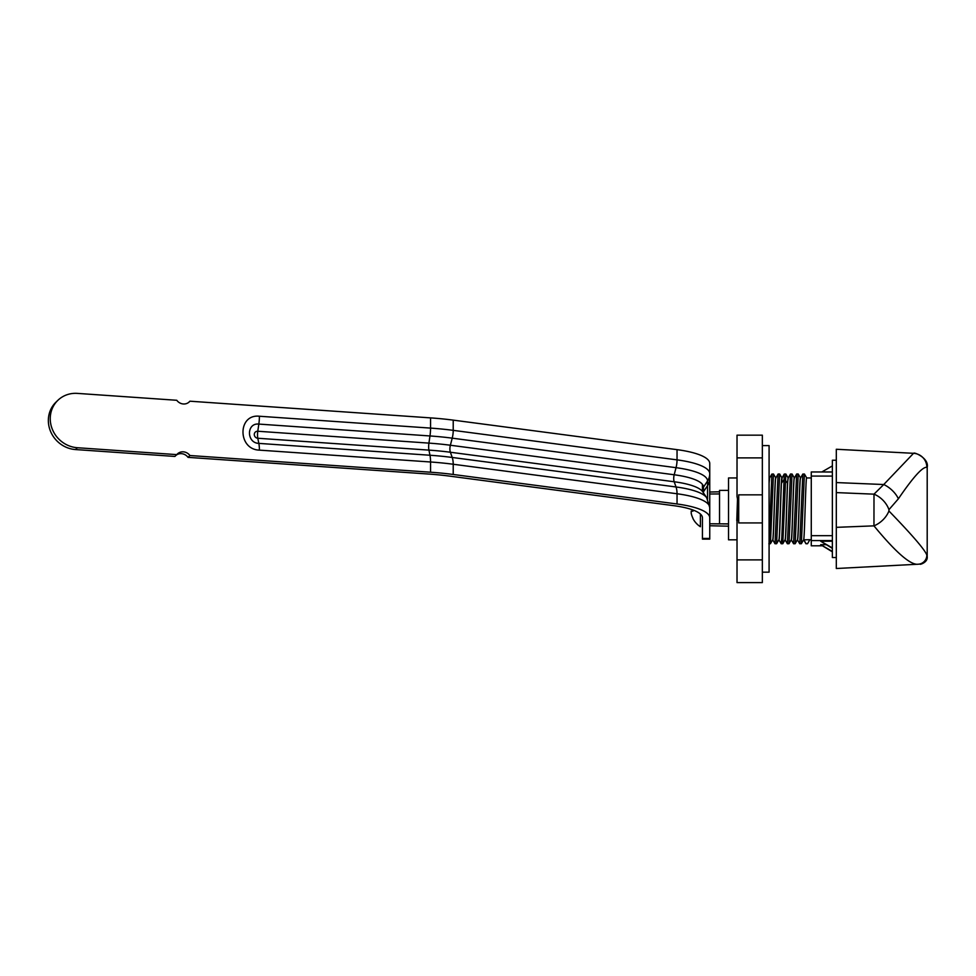 <?xml version="1.0" encoding="UTF-8"?>
<svg xmlns="http://www.w3.org/2000/svg" width="976" height="976" viewBox="0 0 976 976"><rect width="100%" height="100%" fill="white"/><g stroke="black" fill="none" stroke-linecap="round" stroke-linejoin="round"><path stroke-width="1.46" d="M728.535 490.403L719.532 490.403L719.532 523.88L709.747 523.77L709.747 494.002L719.532 493.929L709.747 494.002L709.747 492.014L719.532 491.794L709.747 492.014M728.535 523.88L709.747 523.77M737.026 539.826L728.535 539.826L728.535 477.947L737.026 477.947M737.502 499.053L736.795 520.623L738.71 508.545M773.517 474.068L771.894 474.055L769.613 477.996L769.088 483.059M769.088 481.29L769.637 477.947M775.932 478.069C774.907 472.616 773.87 538.191 772.846 539.704L772.675 539.826M773.468 474.007L770.418 543.717L772.736 539.704C773.761 538.154 774.798 472.652 775.822 478.069M785.9 474.068L784.265 474.055L781.983 477.996L779.702 474.055L778.128 474.007L775.798 477.996L773.517 474.055M782.118 478.069L781.447 483.266C780.641 497.65 779.836 538.923 779.031 539.704L778.86 539.826M779.653 474.007L776.603 543.717L778.921 539.704C779.946 538.191 780.983 472.616 782.008 478.069M791.268 539.777L793.586 543.754L796.636 474.055L794.354 477.996L792.073 474.055L790.499 474.007L788.169 477.996L785.839 474.007L782.789 543.717L785.107 539.704C785.912 538.923 786.717 497.65 787.522 483.266L788.193 478.069M788.315 478.069C787.278 472.774 786.253 538.044 785.216 539.704L785.046 539.826M794.501 478.069C793.476 472.579 792.439 538.032 791.402 539.704L791.231 539.826M792.024 474.007L788.986 543.717L791.292 539.704C792.329 538.044 793.354 472.774 794.391 478.069M800.686 478.069C799.661 472.652 798.612 538.227 797.587 539.704L797.416 539.826M804.456 474.068L802.821 474.055L800.54 477.996L798.209 474.007L795.172 543.717L797.477 539.704C798.514 538.032 799.551 472.579 800.576 478.069M809.848 539.704L807.542 543.717L809.848 539.704L803.602 539.826M807.579 543.632L805.92 543.717L803.663 539.704C804.688 538.227 805.737 472.652 806.762 478.069M806.054 543.632L803.773 539.704M807.542 543.717L805.969 543.754M804.395 474.007L801.357 543.717L799.722 543.705L797.453 539.777M795.172 543.717L793.586 543.754M788.986 543.717L787.351 543.717L785.082 539.777M802.821 474.055L799.783 543.754M790.45 474.055L787.4 543.754M784.265 474.055L781.849 536.934L781.215 543.754L778.885 539.777M782.789 543.717L781.215 543.754M776.603 543.717L774.981 543.717L772.699 539.777M770.418 543.717L768.844 543.754M778.079 474.055L775.029 543.754M771.894 474.055L769.088 542.68M836.31 557.54L832.369 557.54L832.369 460.233L836.31 460.233M821.804 545.791L811.276 545.804L811.276 471.969L832.369 471.981L811.276 471.969M832.369 541.216L820.682 541.216L832.369 547.939M832.369 548.378L820.682 541.216M825.964 544.693L820.682 544.693L832.369 551.428M832.369 551.867L820.682 544.693M832.369 465.906L821.829 471.969M762.341 445.605L769.088 445.605L769.088 572.168L762.341 572.168M738.71 501.2L737.868 501.2L737.026 496.442L737.026 435.162L762.341 435.162L762.341 559.882L737.026 559.882L737.026 521.33L737.868 516.572L738.71 516.572M737.026 559.882L737.026 582.611L762.341 582.611L762.341 559.882M762.341 522.929L738.71 522.929L738.71 494.844L762.341 494.844M836.31 482.571L883.756 484.523L913.536 453.315L836.31 449.265L836.31 568.508L918.282 564.213C910.803 565.421 896.029 552.636 873.959 525.857L873.996 494.161A19.691 13.737 44.3 0 1 888.953 509.655L898.384 498.809C913.255 477.02 922.747 466.54 926.846 467.358L926.7 467.345M917.647 564.25L918.282 564.213A8.991 8.747 -56.7 0 0 926.858 555.149C925.114 550.049 912.475 535.324 888.929 510.985L888.953 509.655M900.86 565.128L903.935 564.958M926.846 467.358A14.067 14.042 95 0 0 913.536 453.315L913.414 453.303M927.2 556.564L927.2 486.756M926.7 557.369L926.858 555.149M836.31 527.345L873.959 525.857A19.691 13.335 -41.3 0 0 888.929 510.985M836.31 492.599L873.996 494.161L883.756 484.523A17.714 9.187 41.1 0 1 898.384 498.809M728.535 523.917L722.862 523.88L728.535 523.917M728.535 526.174L709.747 525.759L728.535 526.174M176.778 454.621L174.887 456.439L75.506 449.558A28.121 26.242 -134 0 1 50.508 431.27A28.121 26.242 -134 0 1 55.974 402.161L57.865 400.331A28.121 26.242 46 0 0 52.399 429.44A28.121 26.242 46 0 0 77.397 447.728L176.778 454.621A8.577 8.003 -134 0 1 189.917 455.524L188.026 457.354L428.659 474.043A108.836 28.17 0 0 1 449.899 476.154L673.721 505.666A52.594 13.615 0 0 1 702.439 517.792L702.439 539.118L709.747 539.118L709.747 538.447L702.439 538.447M189.917 455.524L430.55 472.213A116.156 30.061 0 0 1 453.218 474.47L677.039 503.982A59.902 15.506 0 0 1 709.747 517.792L709.747 538.447M176.18 455.194A8.577 8.003 -134 0 1 188.026 457.354M709.747 512.229L709.747 463.466A59.902 15.506 0 0 0 677.039 449.655L453.218 420.131A116.156 30.061 0 0 0 430.55 417.887L189.917 401.197A8.577 8.003 -134 0 1 176.778 400.282L77.397 393.389A28.121 26.242 46 0 0 57.865 400.331M189.917 401.197L188.624 402.441M702.439 484.389L702.439 491.392M430.55 417.887L430.55 428.098L259.409 416.24A14.067 3.514 -86 0 1 258.835 424.084L257.786 431.246L428.928 443.116L429.977 435.955L258.835 424.084C246.367 422.693 246.367 443.043 258.835 443.385L429.977 455.243A113.948 29.487 0 0 1 452.217 457.463L676.039 486.975A14.067 6.161 97.5 0 1 677.039 493.758A59.902 15.506 0 0 1 709.747 507.581L709.747 517.792M700.402 514.047L700.402 526.735A21.179 21.179 0 0 1 692.911 518.451L692.997 518.366A21.057 21.057 0 0 1 691.228 513.388L691.154 512.973M692.923 509.997A20.508 15.421 90 0 0 692.997 511.131L691.228 511.131L691.228 513.388L691.228 511.131L692.997 511.131L691.167 511.156M787.522 483.266L785.253 480.009L783.728 480.009L781.447 483.266M832.369 540.57L811.276 540.57M832.369 535.69L811.276 535.69M832.369 476.081L811.276 476.081M762.341 457.878L737.026 457.878M75.506 449.558L77.397 447.728M259.409 416.24C237.51 413.775 237.522 449.558 259.409 450.131L430.55 461.99L430.55 472.213M429.977 435.955A14.067 3.514 -86 0 0 430.55 428.098A116.156 30.061 180 0 1 453.218 430.355A14.067 6.161 -82.5 0 1 452.217 438.163A113.948 29.487 180 0 0 429.977 435.955M259.409 450.131A14.067 3.514 94 0 0 258.835 443.385L257.786 438.248L428.928 450.119A6.747 1.684 94 0 1 428.928 443.116A109.898 28.438 0 0 1 450.375 445.239L452.217 438.163L676.039 467.675A14.067 6.161 -82.5 0 0 677.039 459.867L453.218 430.355L453.218 420.131M677.039 503.982L677.039 493.758L453.218 464.247A14.067 6.161 97.5 0 0 452.217 457.463L450.375 452.242A109.898 28.438 0 0 0 428.928 450.119L429.977 455.243A14.067 3.514 94 0 1 430.55 461.99A116.156 30.061 0 0 1 453.218 464.247L453.218 474.47M702.708 491.77L702.439 490.635A6.747 6.515 180 0 1 703.489 487.134A53.643 13.884 0 0 0 674.196 474.763L450.375 445.239A6.747 2.965 97.5 0 0 450.375 452.242L674.196 481.766A53.643 13.884 0 0 1 702.708 491.77L706.697 497.736A57.706 14.933 0 0 0 676.039 486.975L674.196 481.766A6.747 2.965 97.5 0 1 674.196 474.763L676.039 467.675A57.706 14.933 180 0 1 707.551 480.985A14.067 13.579 0 0 0 709.747 473.689A59.902 15.506 180 0 0 677.039 459.867L677.039 449.655M707.551 499.126L707.551 485.633L703.489 491.782L703.489 487.134L707.551 480.985L707.551 485.633A14.067 13.579 0 0 0 709.747 478.338M703.489 494.137L703.489 491.782A6.747 6.515 0 0 0 703.135 492.404M257.786 438.248A6.747 1.684 94 0 1 257.518 435.003A6.747 1.684 -86 0 1 257.786 431.246A3.623 3.379 -134 0 0 254.285 434.503A3.623 3.379 -134 0 0 257.786 438.248M811.276 477.947L806.676 477.947M811.276 539.826L809.799 539.826M803.638 539.777L801.357 543.717M806.725 477.996L804.444 474.055M796.684 474.007L798.209 474.007M769.088 477.105L769.576 477.947M821.829 545.804L811.276 545.804M927.2 486.841L927.2 467.37C929.359 457.915 913.182 451.668 913.853 453.328M927.2 556.515C928.115 562.835 918.77 564.958 920.319 564.104M927.2 533.421L927.2 488.195M709.747 507.581L706.697 497.736"/></g></svg>
